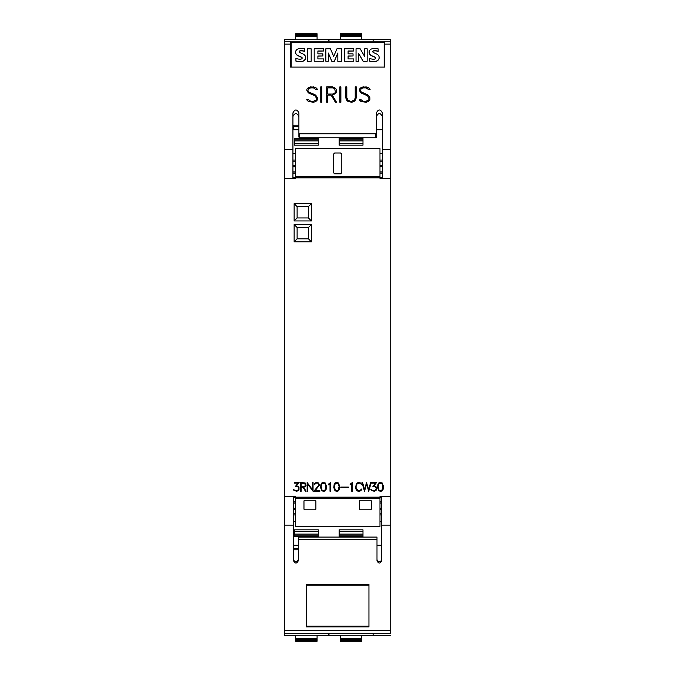 <?xml version="1.0" encoding="UTF-8"?>
<svg xmlns="http://www.w3.org/2000/svg" width="675" height="675" viewBox="0 0 675 675"><rect width="100%" height="100%" fill="white"/><g stroke="black" fill="none" stroke-linecap="round" stroke-linejoin="round"><path stroke-width="1.01" d="M284.588 41.234L384.75 41.234L384.75 67.095L290.554 67.095L290.554 41.234L284.588 41.234L284.588 496.631L295.321 496.631L295.321 526.483L379.974 526.483L379.974 496.631L390.707 496.631L390.707 39.715L373.123 39.715M284.588 149.47L292.933 149.47L292.933 112.868C294.924 109.029 296.907 109.029 298.898 112.868L298.898 133.178L299.498 133.777L375.806 133.777L376.397 133.178L376.397 112.868C378.388 109.029 380.371 109.029 382.362 112.868L382.362 149.47L390.707 149.47M382.362 149.47L382.362 178.352L390.707 178.352L379.974 178.369L379.974 148.517L295.321 148.517L295.321 176.766L379.974 176.766M360.99 101.52L359.235 99.782L361.133 99.782L363.277 101.225L366.103 101.225L368.862 99.883L368.862 97.841L367.478 95.782L360.973 92.914L359.454 90.661L359.454 89.125L360.99 87.615L363.218 86.872L368.39 87.598L370.128 89.336L368.238 89.336L366.086 87.893L363.26 87.893L361.15 88.594L360.509 90.568L361.192 91.918L367.681 94.762L369.166 96.238L369.892 97.732L369.892 100.001L368.39 101.512L366.154 102.254L360.99 101.52M339.854 102.254L339.854 86.872L340.883 86.872L340.883 102.254L339.854 102.254L339.854 86.898L340.883 86.898L340.883 102.254M320.777 102.254L320.777 86.872L321.806 86.872L321.806 102.254L320.777 102.254L320.777 86.898L321.806 86.898L321.806 102.254M308.416 101.52L306.661 99.782L308.559 99.782L310.702 101.225L313.529 101.225L316.288 99.883L316.288 97.841L314.904 95.782L308.391 92.914L306.88 90.661L306.88 89.125L308.416 87.615L310.643 86.872L315.816 87.598L317.554 89.336L315.664 89.336L313.512 87.893L310.686 87.893L308.576 88.594L307.927 90.568L308.618 91.918L315.107 94.762L316.592 96.238L317.317 97.732L317.317 100.001L315.816 101.512L313.58 102.254L308.416 101.52M326.708 102.254L326.708 86.872L332.657 86.872L335.661 88.358L336.395 89.859L336.395 92.087L335.661 93.58L332.201 95.074L336.521 102.254L335.407 102.254L331.079 95.074L327.738 95.074L327.738 102.254L326.708 102.254L326.708 86.898L332.657 86.872M346.52 100.018L345.786 97.808L345.786 86.872L346.815 86.872L346.815 97.774L348.182 100.533L350.3 101.233L351.717 101.233L354.502 99.866L355.21 97.774L355.21 86.872L356.248 86.872L356.248 97.808L355.497 100.018L353.995 101.512L351.759 102.254L348.03 101.512L346.52 100.018M295.321 176.766L295.321 178.369L284.588 178.369L292.933 178.352L292.933 149.47M355.21 97.799L354.502 99.866M356.248 97.808L356.248 86.898L355.21 86.898M346.815 86.898L345.786 86.898L345.786 97.808M346.815 97.799L347.524 99.866M354.502 99.892L351.717 101.258L350.3 101.258L347.524 99.892M332.201 95.099L336.513 102.254M327.738 102.254L327.738 95.099M336.395 92.087L336.395 89.885L335.661 88.383L332.657 86.898M327.738 94.044L332.606 94.078L334.673 93.369L335.357 92.036L334.673 88.602L332.606 87.893L327.738 87.893L327.738 94.044L332.606 94.044L334.673 93.344L335.357 92.011M317.528 89.336L315.816 87.598M307.927 90.593L308.618 91.943L310.002 92.61M317.317 100.001L317.317 97.765L316.592 96.272L315.107 94.787L310.002 92.635M316.288 99.908L313.529 101.25L310.702 101.25L308.559 99.807L306.686 99.807M315.816 87.623L313.58 86.898L308.416 87.615L306.88 89.151L306.88 90.661M370.102 89.336L368.39 87.598M360.509 90.593L361.192 91.943L362.576 92.61M369.892 100.001L369.892 97.765L369.166 96.272L367.681 94.787L362.576 92.635M368.862 99.908L366.103 101.25L363.277 101.25L361.133 99.807L359.26 99.807M368.39 87.623L366.154 86.898L360.99 87.615L359.454 89.151L359.454 90.661M384.151 67.095L384.151 42.643L291.144 42.643L291.144 67.095M358.619 61.256L356.037 61.256L356.037 48.769L360.155 48.769L364.719 56.582L364.719 48.769L367.166 48.769L367.166 61.256L363.175 61.256L358.619 53.342L358.619 61.408L356.037 61.408L356.037 48.921M364.719 56.582L364.719 48.921M367.166 61.256L363.175 61.408L358.619 53.494M341.533 61.256L337.837 61.408L337.837 53.004L334.268 61.256L331.864 61.256L328.32 53.03L328.32 61.256L325.848 61.256L325.848 48.769L330.438 48.769L333.695 56.379L336.977 48.769L341.533 48.769L341.533 61.256L337.837 61.256M337.837 53.156L334.268 61.408L331.864 61.408L328.32 53.182M328.32 61.256L325.848 61.256M311.175 61.256L307.479 61.408L307.479 48.828L311.175 48.828L311.175 61.256L307.479 61.256M302.062 58.168A1.08 1.063 0 0 0 301.489 57.316A58.674 57.687 0 0 0 298.468 55.974A5.155 5.062 180 0 1 295.996 53.975A3.476 3.417 180 0 1 295.599 52.304M295.996 53.975L295.996 53.823A3.476 3.417 180 0 1 295.962 50.692A4.21 4.134 180 0 1 298.73 48.727A12.353 12.15 180 0 1 304.611 48.862L304.611 51.41A9.914 9.745 -0 0 0 300.324 50.912A1.493 1.468 -0 0 0 299.329 51.41A0.751 0.743 -0 0 0 299.194 51.756M305.615 57.62A3.704 3.637 180 0 1 305.235 59.299A4.548 4.472 180 0 1 302.341 61.433A16.2 15.922 180 0 1 295.92 61.13L295.92 58.413A13.162 12.943 0 0 0 299.784 59.214A3.746 3.679 0 0 0 301.489 58.936A0.937 0.92 -0 0 0 301.489 57.164A58.674 57.687 -0 0 0 298.468 55.822A5.155 5.062 180 0 1 295.996 53.823M323.57 51.005L317.891 51.157L317.891 53.848L322.852 53.848L322.852 55.983L317.891 55.983L317.891 58.919L323.57 58.919L323.57 61.256L314.187 61.256L314.187 48.769L323.57 48.769L323.57 51.005L317.891 51.005L317.891 53.848M322.852 55.983L317.891 56.135L317.891 58.919M323.57 61.256L314.187 61.256M353.759 51.005L348.081 51.157L348.081 53.848L353.042 53.848L353.042 55.983L348.081 55.983L348.081 58.919L353.759 58.919L353.759 61.256L344.377 61.256L344.377 48.769L353.759 48.769L353.759 51.005L348.081 51.005L348.081 53.848M353.042 55.983L348.081 56.135L348.081 58.919M353.759 61.256L344.377 61.256M375.604 58.168A1.08 1.063 0 0 0 375.038 57.316A58.674 57.687 0 0 0 372.009 55.974A5.155 5.062 180 0 1 369.546 53.975A3.476 3.417 180 0 1 369.141 52.304M369.546 53.975L369.546 53.823A3.476 3.417 180 0 1 369.503 50.692A4.21 4.134 180 0 1 372.279 48.727A12.353 12.15 180 0 1 378.152 48.862L378.152 51.41A9.914 9.745 -0 0 0 373.866 50.912A1.493 1.468 -0 0 0 372.87 51.41A0.751 0.743 -0 0 0 372.743 51.756M379.156 57.62A3.704 3.637 180 0 1 378.776 59.299A4.548 4.472 180 0 1 375.882 61.433A16.2 15.922 180 0 1 369.461 61.13L369.461 58.413A13.162 12.943 0 0 0 373.326 59.214A3.746 3.679 0 0 0 375.038 58.936A0.937 0.92 -0 0 0 375.038 57.164A58.674 57.687 -0 0 0 372.009 55.822A5.155 5.062 180 0 1 369.546 53.823M304.611 51.41L304.611 51.258A9.914 9.745 0 0 0 300.324 50.76A1.493 1.468 -0 0 0 299.329 51.258A0.751 0.743 -0 0 0 299.278 52.017A3.383 3.324 0 0 0 300.476 52.827L302.763 53.848A5.358 5.265 180 0 1 305.21 55.89A3.704 3.637 180 0 1 305.235 59.147A4.548 4.472 180 0 1 302.341 61.282A16.2 15.922 180 0 1 295.92 60.978M378.152 51.41L378.152 51.258A9.914 9.745 0 0 0 373.866 50.76A1.493 1.468 -0 0 0 372.87 51.258A0.751 0.743 -0 0 0 372.819 52.017A3.383 3.324 0 0 0 374.026 52.827L376.304 53.848A5.358 5.265 180 0 1 378.751 55.89A3.704 3.637 180 0 1 378.776 59.147A4.548 4.472 180 0 1 375.882 61.282A16.2 15.922 180 0 1 369.461 60.978M376.397 133.178L376.397 137.16L375.806 137.768L299.498 137.768L298.898 137.16L298.898 133.178M382.362 116.53C380.371 112.632 378.388 112.632 376.397 116.53M298.898 116.53C296.907 112.632 294.924 112.632 292.933 116.53M382.362 171.939L379.974 171.939M382.362 166.784L379.974 166.784M379.974 165.662L382.362 165.662M382.362 160.051L379.974 160.051M382.362 161.173L379.974 161.173M295.321 171.939L292.933 171.939M295.321 173.104L292.933 173.104M292.933 165.662L295.321 165.662M295.321 161.173L292.933 161.173M371.351 490.447L370.87 489.485L373.089 490.708L375.064 490.438L376.245 488.742L375.612 487.021L372.878 486.397L375.41 483.114L371.748 483.114L371.748 482.532L376.557 482.532L373.992 485.798L376.422 487.072L376.422 490.025L374.304 491.29L371.351 490.447M356.341 490.033L355.523 487.941L356.341 483.789L358.037 482.532L360.577 482.946L361.893 484.751L359.674 483.114L357.303 483.502L356.105 485.899L356.105 487.924L358.087 490.708L360.45 490.312L361.277 489.071L361.893 489.071L361.412 490.042L359.716 491.29L358.037 491.29L356.341 490.033M340.791 487.62L340.791 487.038L348.342 487.038L348.342 487.62L340.791 487.62M330.016 491.29L330.016 483.663L328.379 484.819L328.379 484.203L330.598 482.532L330.598 491.29L330.016 491.29M313.841 491.29L318.862 485.047L318.482 483.502L317.706 483.114L316.119 483.114L314.373 484.751L314.786 483.376L316.077 482.532L318.608 482.954L319.461 485.106L315.082 490.708L319.866 490.708L319.866 491.29L313.841 491.29M300.544 491.29L300.544 482.532L305.159 482.954L306.02 485.502L305.159 486.785L303.649 487.207L306.096 491.29L305.463 491.29L303.016 487.207L301.126 487.207L301.126 491.29L300.544 491.29M293.92 490.447L293.439 489.485L295.658 490.708L297.633 490.438L298.814 488.742L298.181 487.021L295.448 486.397L297.979 483.114L294.317 483.114L294.317 482.532L299.126 482.532L296.561 485.798L298.991 487.072L298.991 490.025L296.873 491.29L293.92 490.447M307.142 491.29L307.142 482.532L312.474 489.696L312.474 482.532L313.065 482.532L313.065 491.29L307.733 484.135L307.733 491.29L307.142 491.29M321.823 490.877L320.566 487.536L320.971 484.22L321.823 482.954L323.097 482.532L325.215 482.954L326.481 486.287L326.076 489.603L325.215 490.877L323.941 491.29L321.823 490.877M335.036 490.877L333.771 487.536L334.184 484.22L335.036 482.954L336.31 482.532L338.428 482.954L339.685 486.287L339.28 489.603L338.428 490.877L337.154 491.29L335.036 490.877M351.768 491.29L351.768 483.663L350.131 484.819L350.131 484.203L352.35 482.532L352.35 491.29L351.768 491.29M364.483 491.29L361.969 482.532L362.585 482.532L364.551 489.637L366.525 482.532L368.643 489.637L370.617 482.532L371.225 482.532L368.71 491.29L366.601 484.194L364.483 491.29M378.793 490.877L377.536 487.536L377.941 484.22L378.793 482.954L380.067 482.532L382.185 482.954L383.451 486.287L383.046 489.603L382.185 490.877L380.911 491.29L378.793 490.877M311.42 224.522L311.42 241.81L294.131 241.81L294.131 224.522L311.42 224.522L308.433 227.509L308.433 238.832L297.11 238.832L297.11 227.509L308.433 227.509M311.42 203.656L311.42 220.944L294.131 220.944L294.131 203.656L311.42 203.656L308.433 206.643L308.433 217.966L297.11 217.966L297.11 206.643L308.433 206.643M305.049 486.219L305.049 483.519L301.126 483.114L301.126 486.624L305.049 486.219M325.89 486.304L324.928 483.452L322.11 483.452L321.148 486.304L322.11 490.354L324.928 490.354L325.89 486.304M339.103 486.304L338.141 483.452L335.323 483.452L334.361 486.304L335.323 490.354L338.141 490.354L339.103 486.304M382.86 486.304L381.898 483.452L379.08 483.452L378.118 486.304L379.08 490.354L381.898 490.354L382.86 486.304M311.42 241.81L308.433 238.832M294.131 224.522L297.11 227.509M294.131 241.81L297.11 238.832M311.42 220.944L308.433 217.966M294.131 203.656L297.11 206.643M294.131 220.944L297.11 217.966M381.763 496.631L381.763 560.739C380.177 563.811 378.582 563.811 376.996 560.739L376.996 537.089L298.299 537.089L298.299 560.739C296.713 563.811 295.118 563.811 293.532 560.739L293.532 496.631M284.588 496.631L284.588 633.361L319.317 633.361L284.588 633.361M293.532 525.125L284.588 525.125M319.317 633.277L355.978 633.277L319.317 633.361M355.978 633.277L390.707 633.361L390.707 525.125L381.763 525.125M390.707 525.125L390.707 496.631M355.978 626.451L319.317 626.451M368.947 626.864L306.349 626.864L306.349 585.107L368.947 585.107L368.947 626.864M306.349 585.107L306.349 584.483L368.947 584.483L368.947 585.107M368.947 584.483L368.947 585.073M368.947 626.138L306.349 626.138M347.988 584.483L327.316 584.483M306.349 585.073L306.349 584.483M293.532 559.17A2.388 2.346 180 0 0 295.92 561.516A2.388 2.346 180 0 0 298.299 559.17M376.996 539.241L298.299 539.241M376.996 559.17A2.388 2.346 180 0 0 379.384 561.516A2.388 2.346 180 0 0 381.763 559.17M379.974 503.061L381.763 503.061M379.974 501.896L381.763 501.896M381.763 509.338L379.974 509.338M379.974 513.827L381.763 513.827M293.532 503.061L295.321 503.061M293.532 508.216L295.321 508.216M295.321 509.338L293.532 509.338M293.532 514.949L295.321 514.949M293.532 513.827L295.321 513.827M379.974 508.216L381.763 508.216M293.532 501.896L295.321 501.896M379.974 514.949L381.763 514.949M315.892 500.85L315.892 509.195L315.293 509.794L304.56 509.794L303.969 509.195L303.969 500.85L304.56 500.251L315.293 500.251L315.892 500.85M371.334 500.85L371.334 509.195L370.735 509.794L360.003 509.794L359.412 509.195L359.412 500.85L360.003 500.251L370.735 500.251L371.334 500.85M295.321 166.784L292.933 166.784M382.362 173.104L379.974 173.104M295.321 160.051L292.933 160.051M333.475 172.657L333.475 154.178L334.665 152.989L340.63 152.989L341.82 154.178L341.82 172.657L340.63 173.855L334.665 173.855L333.475 172.657M390.707 635.285L373.123 635.285M329.003 635.285L328.404 635.285M340.335 638.617L340.335 635.259L361.792 635.259L361.792 638.617L340.335 638.617L340.335 641.25L361.792 641.25L361.792 640.651L340.335 640.651M373.123 633.361L373.123 635.344L365.968 635.344M329.003 633.361L329.003 635.344L336.158 635.344M361.792 640.651L361.792 638.617M293.532 545.265L298.299 545.265M376.996 545.265L381.763 545.265M298.299 549.796L293.827 549.796L293.827 545.265M284.588 546.817L284.293 635.344L291.448 635.344M295.616 638.617L295.616 635.259L317.081 635.259L317.081 638.617L295.616 638.617L295.616 641.25L317.081 641.25L317.081 640.651L295.616 640.651M328.404 633.361L328.404 635.344L321.258 635.344M317.081 640.651L317.081 638.617M362.99 529.824L362.99 536.752L339.137 536.752L339.137 529.824L362.99 529.824L339.137 529.824M318.271 529.824L318.271 536.752L294.427 536.752L294.427 529.824L318.271 529.824L294.427 529.824M328.404 39.715L329.003 39.715M361.792 36.383L361.792 39.741L340.335 39.741L340.335 36.383L361.792 36.383L361.792 33.75L340.335 33.75L340.335 34.349L361.792 34.349M329.003 41.234L329.003 39.656L336.158 39.656M373.123 41.234L373.123 39.656L365.968 39.656M340.335 34.349L340.335 36.383M382.362 129.735L376.397 129.735M298.898 129.735L292.933 129.735M293.827 129.735L293.827 125.204L298.898 125.204M292.933 128.182L293.827 128.182M291.448 39.656L284.293 39.656L284.588 75.423M284.293 75.423L284.588 128.182M317.081 36.383L317.081 39.741L295.616 39.741L295.616 36.383L317.081 36.383L317.081 33.75L295.616 33.75L295.616 34.349L317.081 34.349M328.404 41.234L328.404 39.656L321.258 39.656M295.616 34.349L295.616 36.383M339.137 145.176L339.137 138.248L362.99 138.248L362.99 145.176L339.137 145.176L362.99 145.176M294.427 145.176L294.427 138.248L318.271 138.248L318.271 145.176L294.427 145.176L318.271 145.176M295.616 39.412L284.588 39.656M390.707 635.588L361.792 635.588M340.335 635.588L317.081 635.588M295.616 635.588L284.588 635.588M361.792 39.412L390.707 39.715M340.335 39.412L317.081 39.412M284.588 44.111L290.554 44.111M384.75 44.111L390.707 44.111M384.75 41.234L390.707 41.234L384.75 41.234M375.806 137.768L375.806 133.777M299.498 137.768L299.498 133.777M295.321 177.837L379.974 177.837M379.974 497.163L295.321 497.163M390.707 630.484L284.588 630.484M379.974 498.234L295.321 498.234M379.974 497.644L381.763 497.644M292.933 177.356L295.321 177.356M379.974 177.356L382.362 177.356M293.532 497.644L295.321 497.644M361.792 639.436L340.335 639.436M298.299 548.404L293.827 548.404M317.081 639.436L295.616 639.436M362.99 535.883L339.137 535.883M362.99 531.613L339.137 531.613M362.99 534.094L339.137 534.094M318.271 535.883L294.427 535.883M318.271 531.613L294.427 531.613M318.271 534.094L294.427 534.094M340.335 35.564L361.792 35.564M293.827 126.596L298.898 126.596M295.616 35.564L317.081 35.564M339.137 139.118L362.99 139.118M339.137 143.387L362.99 143.387M339.137 140.906L362.99 140.906M294.427 139.118L318.271 139.118M294.427 143.387L318.271 143.387M294.427 140.906L318.271 140.906M382.362 153.579L379.974 153.579M390.707 633.361L355.978 633.361M293.532 521.421L295.321 521.421M379.974 521.421L381.763 521.421M295.321 153.579L292.933 153.579M361.792 641.25L340.335 641.25M317.081 641.25L295.616 641.25M340.335 33.75L361.792 33.75M295.616 33.75L317.081 33.75"/></g></svg>
